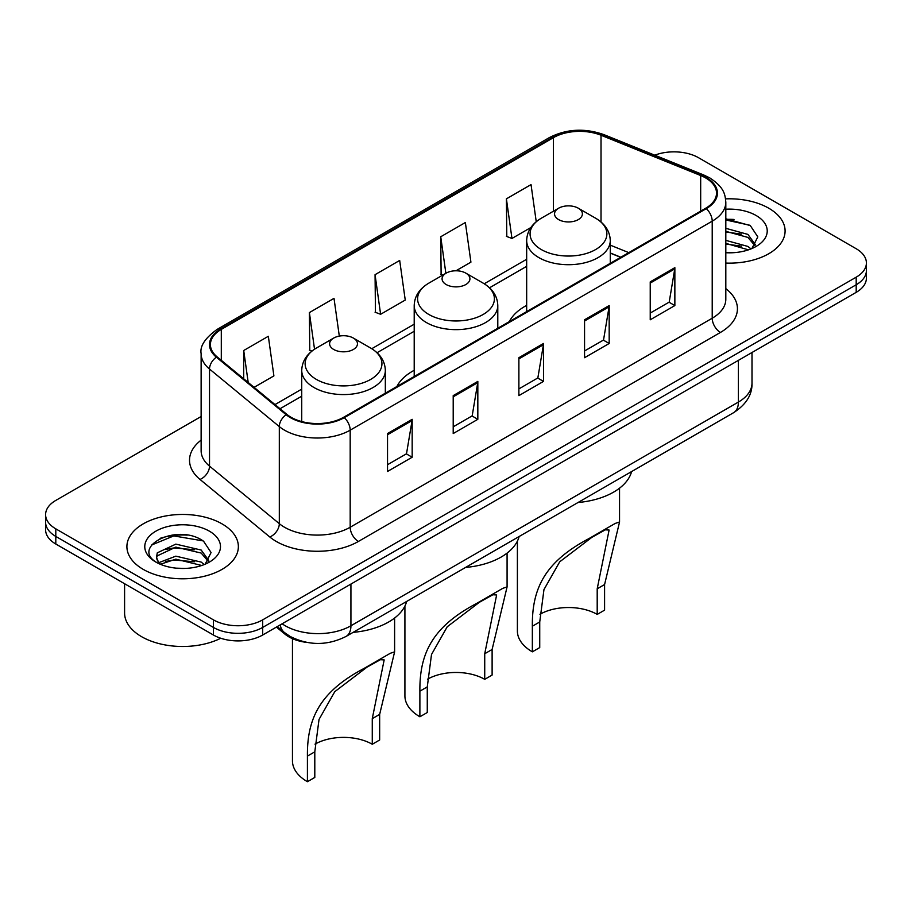 <?xml version="1.0" encoding="UTF-8"?>
<svg xmlns="http://www.w3.org/2000/svg" width="912" height="912" viewBox="0 0 912 912"><rect width="100%" height="100%" fill="white"/><g stroke="black" fill="none" stroke-linecap="round" stroke-linejoin="round"><path stroke-width="1.37" d="M414.208 370.306A61.526 35.522 0 0 0 396.88 386.528M526.669 305.372A61.526 35.522 0 0 0 509.352 321.594M620.662 257.321L610.265 253.114M306.671 642.39A34.827 20.11 180 0 1 285.057 634.216L276.404 627.091M187.279 535.116A46.444 26.813 0 0 0 160.102 538.342M734.012 219.461A46.444 26.813 0 0 0 725.815 219.404M201.13 416.51L55.803 500.414A34.827 20.11 0 0 0 45.6 514.63L45.6 529.792A34.827 20.11 0 0 0 55.803 544.019L213.419 635.014A34.827 20.11 0 0 0 262.679 635.014L856.197 292.342A34.827 20.11 0 0 0 866.4 278.126L866.4 270.545A34.827 20.11 0 0 1 856.197 284.761A34.827 20.11 0 0 0 866.4 270.545L866.4 262.964A34.827 20.11 0 0 0 856.197 248.737L698.581 157.742A34.827 20.11 0 0 0 654.77 155.177M45.6 514.63A34.827 20.11 0 0 0 55.803 528.846L213.419 619.852A34.827 20.11 0 0 0 262.679 619.852L262.679 627.433L856.197 284.761L262.679 627.433A34.827 20.11 0 0 1 213.419 627.433A34.827 20.11 0 0 0 262.679 627.433L262.679 635.014M55.803 528.846L55.803 536.427L213.419 627.433L55.803 536.427A34.827 20.11 0 0 1 45.6 522.211A34.827 20.11 0 0 0 55.803 536.427L55.803 544.019M768.77 208.221A55.723 32.171 0 0 0 725.576 198.873A55.723 32.171 0 0 1 768.77 208.221A55.723 32.171 0 0 1 785.095 230.964A55.723 32.171 0 0 0 768.77 208.221M222.038 523.876A55.723 32.171 0 0 0 161.31 516.899A55.723 32.171 0 0 0 126.905 546.619A55.723 32.171 0 0 0 143.23 569.373A55.723 32.171 0 0 0 203.957 576.35A55.723 32.171 0 0 0 238.363 546.619A55.723 32.171 0 0 0 222.038 523.876A55.723 32.171 0 0 0 161.31 516.899A55.723 32.171 0 0 0 126.905 546.619A55.723 32.171 0 0 0 143.23 569.373A55.723 32.171 0 0 0 203.957 576.35A55.723 32.171 0 0 0 238.363 546.619A55.723 32.171 0 0 0 222.038 523.876M705.637 177.931A37.153 21.443 180 0 1 716.524 193.093A37.153 21.443 180 0 1 705.637 208.267L343.619 417.274A37.153 21.443 180 0 1 286.915 414.413L217.136 356.877A37.153 21.443 180 0 1 210.41 344.576A37.153 21.443 180 0 1 221.297 329.403L553.447 137.644A37.153 21.443 180 0 1 601.019 135.238L700.678 175.526A37.153 21.443 180 0 1 705.637 177.931M706.298 177.555A38.076 21.991 0 0 0 701.214 175.093L601.555 134.805A38.076 21.991 0 0 0 552.786 137.267L220.636 329.027A38.076 21.991 0 0 0 216.372 357.185L286.151 414.721A38.076 21.991 0 0 0 344.269 417.662L706.298 208.643A38.076 21.991 0 0 0 706.298 177.555M387.532 433.531L387.532 471.458L412.167 457.231L412.167 419.315L387.532 433.531M387.532 464.721L406.501 453.777L412.064 420.58A9.291 5.358 -120 0 0 412.167 419.315M406.342 453.868L412.167 457.231M453.207 395.614L453.207 433.542L477.831 419.315L477.831 381.398L453.207 395.614M453.207 426.805L472.177 415.861L477.74 382.664A9.291 5.358 -120 0 0 477.831 381.398M472.006 415.952L477.831 419.315M650.233 281.865L650.233 319.793L674.857 305.566L674.857 267.649L650.233 281.865M650.233 313.055L669.203 302.111L674.755 268.915A9.291 5.358 -120 0 0 674.857 267.649M669.032 302.203L674.857 305.566M584.558 319.781L584.558 357.709L609.182 343.482L609.182 305.566L584.558 319.781M584.558 350.972L603.527 340.028L609.079 306.831A9.291 5.358 -120 0 0 609.182 305.566M603.356 340.119L609.182 343.482M518.882 357.698L518.882 395.626L543.506 381.398L543.506 343.482L518.882 357.698M518.882 388.888L537.852 377.944L543.415 344.747A9.291 5.358 -120 0 0 543.506 343.482M537.681 378.035L543.506 381.398M725.815 263.078A55.723 32.171 0 0 0 785.095 230.964A55.723 32.171 0 0 1 725.815 263.078M262.679 619.852L856.197 277.18A34.827 20.11 0 0 0 866.4 262.964M254.083 387.338L273.896 375.892L268.333 336.277L243.709 350.504L243.709 378.788M455.943 270.796L470.923 262.143L465.359 222.528L440.735 236.755L441.123 274.444M536.245 221.719L531.035 184.612L506.399 198.839L506.798 236.527M339.31 336.106L334.009 298.361L309.385 312.588L309.784 350.265M375.06 274.672L380.612 314.287L405.247 300.059L399.684 260.444L375.06 274.672L375.459 312.349M380.612 314.287L375.06 312.2M442.822 275.071L440.735 274.284M440.735 236.755L445.865 273.315M506.399 198.839L511.963 238.454L530.875 227.533M511.963 238.454L506.399 236.368M311.938 351.074L309.385 350.117M309.385 312.588L314.526 349.216M243.709 350.504L248.201 382.493M725.815 252.396L731.869 252.772M725.815 240.358L747.92 246.445L750.998 248.908M725.815 243.367L748.478 249.831M725.815 228.319L747.92 234.407L755.467 244.815M725.815 231.329L747.92 237.416L754.874 245.602M725.815 252.727A37.859 21.854 0 0 0 756.139 246.422A37.859 21.854 0 0 0 756.139 215.517A37.859 21.854 0 0 0 725.815 209.213M751.887 248.531L757.815 236.892L750.314 225.583L725.815 218.812M725.815 219.974L749.801 225.241M725.815 232.024L741.422 234.099M725.815 244.063L741.422 246.137M517.389 541.135L517.389 630.99A51.083 29.492 0 0 0 532.346 651.841L532.346 626.236C531.958 588.434 544.954 561.803 589.027 538.547L615.224 523.42L619.556 521.972L604.588 584.535L604.588 610.139L597.2 614.403A40.63 23.461 0 0 0 539.927 614.289M597.2 614.403L597.2 588.799L609.102 530.043L605.329 529.826L591.854 537.35L559.694 561.826L543.962 589.585L539.733 621.973L539.733 647.577L532.346 651.841M558.611 219.587A13.931 8.048 0 0 0 578.322 219.587A13.931 8.048 0 0 0 578.322 208.221L595.616 218.207A38.395 22.162 0 0 1 595.616 249.557A38.395 22.162 0 0 1 541.318 249.557A38.395 22.162 0 0 1 541.318 218.207C531.867 223.816 526.976 231.283 526.669 240.586A41.792 24.134 0 0 0 538.912 257.64A41.792 24.134 0 0 0 584.455 262.873A41.792 24.134 0 0 0 610.265 240.586C609.957 231.283 605.066 223.816 595.616 218.207L578.322 208.221A13.931 8.048 0 0 0 558.611 208.221A13.931 8.048 0 0 0 558.611 219.587M578.037 502.501A63.851 36.868 0 0 0 631.594 471.584M615.224 523.42L589.027 538.547L615.224 523.42M404.917 606.07L404.917 695.924A51.083 29.492 0 0 0 419.885 716.775L419.885 691.171C419.486 653.368 432.493 626.738 476.566 603.47L502.763 588.354L507.083 586.906L492.115 649.469L492.115 675.062L484.728 679.337A40.63 23.461 0 0 0 427.466 679.223M484.728 679.337L484.728 653.733L496.63 594.977L492.868 594.761L479.381 602.285L447.233 626.761L431.501 654.508L427.272 686.907L427.272 712.511L419.885 716.775M446.15 284.521A13.931 8.048 0 0 0 465.85 284.521A13.931 8.048 0 0 0 465.85 273.144L483.143 283.13A38.395 22.162 0 0 0 483.143 283.13A38.395 22.162 0 0 1 483.143 314.48A38.395 22.162 0 0 1 428.857 314.48A38.395 22.162 0 0 1 428.845 283.13C419.395 288.751 414.515 296.206 414.208 305.509A41.792 24.134 0 0 0 426.451 322.574A41.792 24.134 0 0 0 471.994 327.807A41.792 24.134 0 0 0 497.792 305.509C497.485 296.206 492.605 288.751 483.155 283.13L465.85 273.144A13.931 8.048 0 0 0 446.15 273.144A13.931 8.048 0 0 0 446.15 284.521M465.576 567.435A63.851 36.868 0 0 0 519.133 536.507M502.763 588.354L476.566 603.47L502.763 588.354M292.456 638.674L292.456 760.859A51.083 29.492 0 0 0 307.412 781.709L307.412 756.105C307.025 718.303 320.021 691.672 364.093 668.405L390.29 653.288L394.622 651.841L379.654 714.392L379.654 739.997L372.267 744.26A40.63 23.461 0 0 0 314.993 744.158M372.267 744.26L372.267 718.656L384.169 659.912L380.395 659.695L366.92 667.208L334.772 691.684L319.029 719.443L314.8 751.841L314.8 777.446L307.412 781.709M333.678 349.456A13.931 8.048 0 0 0 353.389 349.456A13.931 8.048 0 0 0 353.389 338.078L370.682 348.065A38.395 22.162 0 0 1 370.682 379.415A38.395 22.162 0 0 1 316.384 379.415A38.395 22.162 0 0 1 316.384 348.065C306.934 353.685 302.043 361.141 301.735 370.443A41.792 24.134 0 0 0 313.979 387.509A41.792 24.134 0 0 0 359.533 392.741A41.792 24.134 0 0 0 385.331 370.443C385.024 361.141 380.133 353.685 370.682 348.065L353.389 338.078A13.931 8.048 0 0 0 333.678 338.078A13.931 8.048 0 0 0 333.678 349.456M353.115 632.358A63.851 36.868 0 0 0 406.661 601.441M390.29 653.288L364.093 668.405L390.29 653.288M124.591 583.726L124.591 612.978A58.049 33.516 0 0 0 141.588 636.679A58.049 33.516 0 0 0 220.75 638.252M176.29 568.165L185.136 568.427M158.939 562.613L175.845 556.16L201.187 562.088L204.265 564.562M160.489 564.232L175.845 559.17L201.746 565.486M159.201 563.787L156.488 557.426A26.243 15.151 0 0 0 160.729 564.448M156.488 557.426L157.286 552.832L175.845 544.122L201.187 550.05L208.734 560.47M156.556 557.802L157.286 555.841L175.845 547.132L201.187 553.06L208.141 561.256M205.154 564.186L211.082 552.547L203.581 541.238C177.031 522.154 129.823 547.303 157.081 562.727L157.217 562.818M209.395 531.172A37.859 21.854 0 0 0 155.861 531.172A37.859 21.854 0 0 0 155.861 562.077A37.859 21.854 0 0 0 209.395 562.077A37.859 21.854 0 0 0 209.395 531.172M151.552 545.034L173.77 535.914L203.068 540.896M165.437 549.469L173.77 547.952L194.689 549.742M165.437 561.507L173.77 559.991L194.689 561.781M285.057 633.031L285.057 634.216M282.127 623.785A46.444 26.813 0 0 0 285.251 625.769A46.444 26.813 0 0 0 350.926 625.769L738.401 402.067A46.444 26.813 0 0 0 752.001 383.108C752.343 394.634 746.198 404.495 733.59 412.691L346.115 636.405A23.222 13.406 60 0 0 350.926 625.769L350.926 584.068M738.401 360.354L738.401 402.067A23.222 13.406 60 0 1 733.59 412.691M280.246 624.868A23.222 15.527 129.5 0 0 284.293 632.415L277.237 626.601M856.197 292.342L856.197 277.18M213.419 635.014L213.419 619.852M725.815 288.637A58.049 33.516 180 0 1 720.423 332.447L358.393 541.454A11.605 6.703 60 0 1 350.185 527.239L712.215 318.22A46.444 26.813 0 0 0 725.815 299.261L725.815 202.202A46.444 26.813 180 0 1 712.215 221.16A11.605 6.703 -120 0 0 706.298 208.643M358.393 541.454A58.049 33.516 180 0 1 276.302 541.454A58.049 33.516 180 0 1 269.792 536.986L200.013 479.438A58.049 33.516 180 0 1 201.13 440.108M284.51 527.239A46.444 26.813 0 0 0 350.185 527.239L350.185 430.168A46.444 26.813 180 0 1 279.311 426.588L209.521 369.052A46.444 26.813 180 0 1 201.13 353.674L201.13 450.745A46.444 26.813 0 0 0 209.521 466.123L279.311 523.659A46.444 26.813 0 0 0 284.51 527.239M725.815 202.202C725.063 194.222 724.322 187.576 709.81 177.92L703.699 174.967A11.605 5.438 112 0 0 701.214 175.093M703.699 174.967L604.04 134.68C584.809 127.874 566.557 128.854 549.286 137.632A11.605 6.703 60 0 1 552.786 137.267M220.636 329.027A11.605 6.703 -120 0 0 217.136 329.403C205.086 338.067 199.751 346.161 201.13 353.674M216.372 357.185A11.605 7.763 129.5 0 0 209.521 369.052L209.521 466.123A11.605 7.763 -50.5 0 1 200.013 479.438M604.04 134.68A11.605 5.438 112 0 0 601.555 134.805M286.151 414.721A11.605 7.763 129.5 0 0 279.311 426.588L279.311 523.659A11.605 7.763 -50.5 0 1 269.792 536.986M344.269 417.662A11.605 6.703 60 0 1 350.185 430.168L712.215 221.16L712.215 318.22A11.605 6.703 60 0 0 720.423 332.447M221.297 329.403L221.297 360.308M700.678 175.526L700.678 211.128M601.019 135.238L601.019 222.004M628.79 252.635L610.265 245.146M553.447 137.644L553.447 211.196M526.669 259.27L484.226 283.78M414.208 324.205L371.754 348.715M301.735 389.128L274.991 404.575M518.882 358.906L543.415 344.747M584.558 320.99L609.079 306.831M650.233 283.073L674.755 268.915M453.207 396.823L477.74 382.664M387.532 434.739L412.064 420.58M539.733 621.973L532.346 626.236M604.588 584.535L597.2 588.799M427.272 686.907L419.885 691.171M492.115 649.469L484.728 653.733M314.8 751.841L307.412 756.105M379.654 714.392L372.267 718.656M346.115 636.405C327.431 645.787 308.746 645.787 290.062 636.405L284.293 632.415M752.001 383.108L752.001 352.511M549.286 137.632L217.136 329.403M526.669 266.338L489.516 287.793M414.208 331.273L377.055 352.716M301.735 396.196L280.03 408.736M620.833 257.23L610.265 252.955M619.544 521.972L619.544 488.171M610.265 263.329L610.265 240.586M526.669 311.596L526.669 240.586M558.611 208.221L541.318 218.207M507.083 586.906L507.083 553.105M497.792 328.263L497.792 305.509M414.208 376.519L414.208 305.509M446.15 273.144L428.845 283.13M394.611 651.841L394.611 618.04M385.331 393.197L385.331 370.443M301.735 421.572L301.735 370.443M333.678 338.078L316.384 348.065"/></g></svg>

